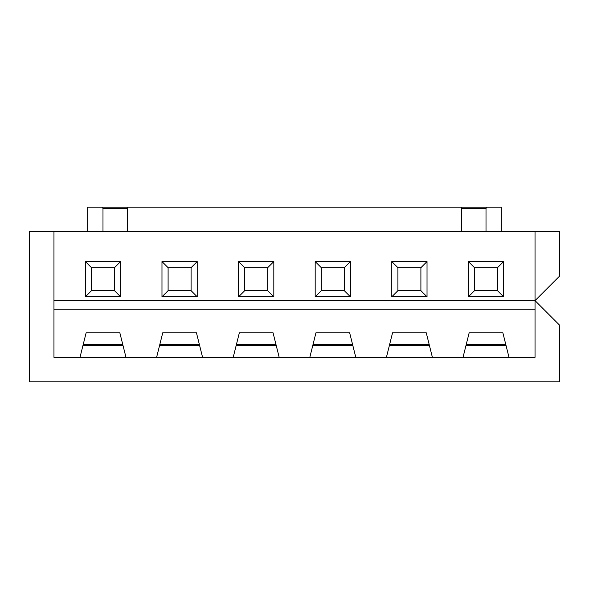 <?xml version="1.0" encoding="UTF-8"?>
<svg xmlns="http://www.w3.org/2000/svg" width="589" height="589" viewBox="0 0 589 589"><rect width="100%" height="100%" fill="white"/><g stroke="black" fill="none" stroke-linecap="round" stroke-linejoin="round"><path stroke-width="0.88" d="M535.04 309.821L53.96 309.821L53.96 357.317L80.008 357.317L86.134 332.8L119.839 332.8L125.972 357.317L156.615 357.317L162.741 332.8L196.446 332.8L202.572 357.317L233.215 357.317L239.348 332.8L273.053 332.8L279.179 357.317L309.821 357.317L315.947 332.8L349.652 332.8L355.785 357.317L386.428 357.317L392.554 332.8L426.259 332.8L432.385 357.317L463.028 357.317L469.161 332.8L502.866 332.8L508.992 357.317L535.04 357.317L535.04 300.626L559.55 325.143L559.55 381.827L29.45 381.827L29.45 231.683L53.96 231.683L53.96 300.626L535.04 300.626L535.04 231.683L53.96 231.683M468.388 296.797L468.388 261.56L503.632 261.56L503.632 296.797L468.388 296.797L474.52 290.671L497.499 290.671L497.499 267.686L474.52 267.686L474.52 290.671M391.788 296.797L391.788 261.56L427.025 261.56L427.025 296.797L391.788 296.797L397.914 290.671L420.899 290.671L420.899 267.686L397.914 267.686L397.914 290.671M315.181 296.797L315.181 261.56L350.418 261.56L350.418 296.797L315.181 296.797L321.314 290.671L344.293 290.671L344.293 267.686L321.314 267.686L321.314 290.671M238.582 296.797L238.582 261.56L273.819 261.56L273.819 296.797L238.582 296.797L244.707 290.671L267.686 290.671L267.686 267.686L244.707 267.686L244.707 290.671M161.975 296.797L161.975 261.56L197.212 261.56L197.212 296.797L161.975 296.797L168.101 290.671L191.086 290.671L191.086 267.686L168.101 267.686L168.101 290.671M85.368 296.797L85.368 261.56L120.612 261.56L120.612 296.797L85.368 296.797L91.501 290.671L114.48 290.671L114.48 267.686L91.501 267.686L91.501 290.671M53.96 300.626L53.96 309.821M508.992 357.317L463.028 357.317M432.385 357.317L386.428 357.317M355.785 357.317L309.821 357.317M279.179 357.317L233.215 357.317M202.572 357.317L156.615 357.317M125.972 357.317L80.008 357.317M91.501 267.686L85.368 261.56M114.48 267.686L120.612 261.56M120.612 296.797L114.48 290.671M123.02 345.515L82.961 345.515M122.755 344.447L83.226 344.447M168.101 267.686L161.975 261.56M191.086 267.686L197.212 261.56M197.212 296.797L191.086 290.671M199.627 345.515L159.56 345.515M199.354 344.447L159.833 344.447M244.707 267.686L238.582 261.56M267.686 267.686L273.819 261.56M273.819 296.797L267.686 290.671M276.226 345.515L236.167 345.515M275.961 344.447L236.432 344.447M321.314 267.686L315.181 261.56M344.293 267.686L350.418 261.56M350.418 296.797L344.293 290.671M352.833 345.515L312.774 345.515M352.568 344.447L313.039 344.447M397.914 267.686L391.788 261.56M420.899 267.686L427.025 261.56M427.025 296.797L420.899 290.671M429.44 345.515L389.373 345.515M429.167 344.447L389.646 344.447M474.52 267.686L468.388 261.56M497.499 267.686L503.632 261.56M503.632 296.797L497.499 290.671M506.039 345.515L465.98 345.515M505.774 344.447L466.245 344.447M535.04 231.683L559.55 231.683L559.55 276.116L535.04 300.626M87.673 231.683L87.673 207.173L501.327 207.173L501.327 231.683M461.496 207.173L461.496 208.705L486.013 208.705L486.433 207.173M102.567 207.173L102.987 208.705L127.504 208.705L127.504 207.173M486.013 208.705L486.013 231.683M461.496 231.683L461.496 208.705M127.504 208.705L127.504 231.683M102.987 231.683L102.987 208.705"/></g></svg>
